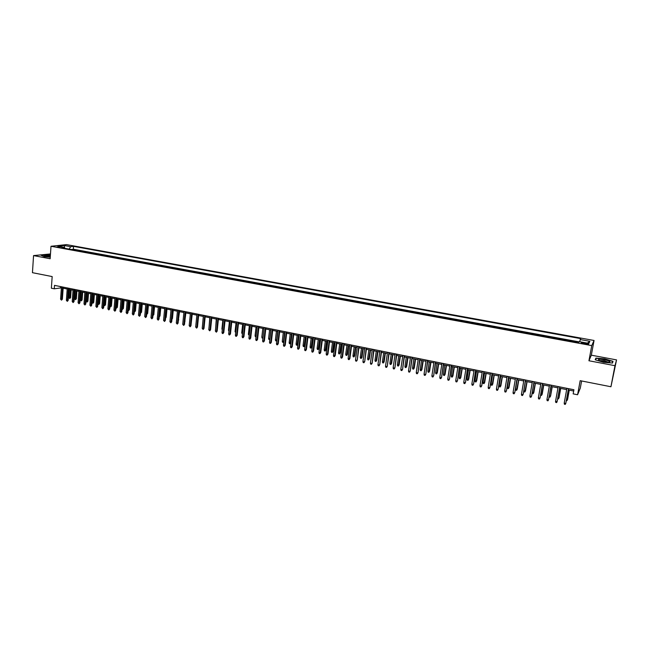 <?xml version="1.0" encoding="UTF-8"?>
<svg xmlns="http://www.w3.org/2000/svg" width="649" height="649" viewBox="0 0 649 649"><rect width="100%" height="100%" fill="white"/><g stroke="black" fill="none" stroke-linecap="round" stroke-linejoin="round"><path stroke-width="0.97" d="M56.747 247.009L60.365 246.985L56.747 247.009M50.484 253.946L33.553 255.592L32.45 272.677L52.171 276.571L51.368 288.213L54.265 288.797L61.387 287.848M594.054 340.482L66.49 244.616L51.003 246.271L591.75 345.601L594.054 340.482L591.32 355.181L588.943 360.763L614.968 365.687L616.55 359.903L591.32 355.181M616.55 359.903L610.936 386.747L580.174 380.679L577.578 394.754L580.279 388.183L581.618 380.963M614.968 365.687L610.936 386.747M578.754 342.307L574.608 341.861M571.039 341.204L565.969 340.271M562.407 339.622L557.394 338.697M553.84 338.048L548.867 337.131M545.314 336.482L540.398 335.582M536.853 334.933L531.977 334.032M528.44 333.383L523.605 332.499M520.076 331.85L515.29 330.974M511.769 330.325L507.023 329.457M503.502 328.808L498.805 327.948M495.301 327.307L490.644 326.447M487.139 325.806L482.523 324.962M479.027 324.322L474.46 323.478M470.971 322.837L466.444 322.009M462.956 321.369L458.47 320.549M454.998 319.908L450.552 319.097M447.08 318.456L442.675 317.653M439.211 317.012L434.854 316.217M431.39 315.576L427.066 314.789M423.619 314.148L419.335 313.37M415.887 312.737L411.644 311.958M408.205 311.325L404.002 310.555M400.571 309.922L396.409 309.159M392.978 308.535L388.848 307.772M385.433 307.147L381.344 306.393M377.929 305.768L373.881 305.022M370.465 304.397L366.458 303.667M363.051 303.042L359.075 302.312M355.676 301.688L351.742 300.966M348.351 300.341L344.441 299.627M341.058 299.002L337.188 298.297M333.813 297.672L329.984 296.974M326.609 296.35L322.813 295.652M319.446 295.035L315.682 294.346M312.323 293.729L308.591 293.048M305.241 292.431L301.55 291.758M298.199 291.141L294.541 290.468M291.198 289.852L287.572 289.186M284.23 288.578L280.636 287.921M277.31 287.304L273.748 286.655M270.422 286.047L266.893 285.398M263.575 284.789L260.079 284.148M256.769 283.54L253.305 282.899M250.003 282.299L246.563 281.666M243.27 281.058L239.862 280.433M236.569 279.833L233.202 279.216M229.916 278.608L226.574 277.999M223.288 277.399L219.979 276.79M216.701 276.19L213.424 275.582M210.154 274.981L206.901 274.389M203.64 273.789L200.419 273.197M197.158 272.604L193.97 272.012M190.717 271.42L187.553 270.836M184.308 270.244L181.176 269.668M177.931 269.075L174.832 268.499M171.596 267.907L168.521 267.347M165.292 266.755L162.242 266.195M159.013 265.603L155.995 265.052M152.775 264.459L149.781 263.908M146.577 263.316L143.607 262.772M140.403 262.188L137.458 261.644M134.262 261.06L131.349 260.525M128.153 259.941L125.265 259.405M122.077 258.821L119.221 258.302M116.033 257.718L113.202 257.199M110.022 256.615L107.215 256.095M104.043 255.511L101.26 255M98.096 254.424L95.338 253.913M92.174 253.337L89.44 252.834M86.285 252.258L83.583 251.763M80.427 251.179L77.75 250.692M577.578 394.754L573.156 393.862L573.919 389.741L54.508 285.373L54.265 288.797M586.161 343.232L584.205 342.867C581.975 342.526 581.033 342.575 581.358 343.005L585.731 344.1C587.962 344.441 588.911 344.4 588.578 343.962L586.161 343.232L585.99 344.14M64.941 248.34L64.389 247.374L61.444 247.699L578.6 342.591L579.127 341.617L588.878 343.41L589.868 341.317L580.23 339.557L580.733 338.624L73.532 246.36L70.676 246.677L69.143 249.111M64.389 247.374L57.972 246.198L64.316 245.517L70.676 246.677M578.997 341.853L73.321 249.216L71.942 249.622M74.603 250.116L71.966 249.378M76.931 250.538L77.766 250.441M82.772 251.609L83.599 251.512M88.637 252.688L89.465 252.583M94.535 253.767L95.354 253.67M100.465 254.862L101.276 254.757M106.428 255.949L107.231 255.844M112.423 257.053L113.218 256.939M118.451 258.156L119.238 258.042M124.503 259.267L125.289 259.154M130.595 260.387L131.366 260.273M136.712 261.506L137.483 261.393M142.869 262.642L143.632 262.521M149.051 263.77L149.805 263.648M155.273 264.914L156.02 264.792M161.52 266.058L162.266 265.936M167.807 267.218L168.545 267.088M174.127 268.378L174.857 268.248M180.479 269.538L181.201 269.408M186.871 270.714L187.577 270.576M193.288 271.89L193.994 271.753M199.746 273.075L200.444 272.937M206.244 274.267L206.934 274.129M212.767 275.468L213.448 275.322M219.338 276.669L220.011 276.523M225.933 277.877L226.598 277.731M232.569 279.094L233.226 278.948M239.246 280.319L239.895 280.173M245.955 281.552L246.596 281.398M252.704 282.794L253.337 282.639M259.486 284.035L260.111 283.881M266.309 285.292L266.926 285.13M273.172 286.55L273.781 286.387M280.076 287.815L280.668 287.645M287.012 289.089L287.604 288.919M293.989 290.371L294.573 290.2M301.014 291.652L301.582 291.482M308.072 292.95L308.624 292.772M315.171 294.257L315.714 294.078M322.31 295.563L322.845 295.384M329.489 296.877L330.017 296.698M336.709 298.207L337.229 298.021M343.97 299.538L344.481 299.351M351.279 300.876L351.774 300.69M358.621 302.223L359.116 302.036M366.012 303.586L366.49 303.383M373.443 304.949L373.913 304.746M380.922 306.32L381.385 306.117M388.443 307.699L388.889 307.496M396.012 309.086L396.45 308.875M403.621 310.482L404.043 310.271M411.271 311.885L411.685 311.674M588.943 360.763L591.75 345.601M33.553 255.592L50.151 258.732L51.003 246.271M63.164 288.213L67.204 289.024M68.981 289.381L73.061 290.2M74.838 290.557L78.943 291.385M80.719 291.742L84.857 292.577M86.633 292.934L90.803 293.778M92.58 294.135L96.782 294.979M98.551 295.336L102.785 296.187M104.562 296.544L108.829 297.404M110.598 297.761L114.897 298.629M116.674 298.986L120.998 299.862M122.775 300.219L127.139 301.095M128.908 301.452L133.305 302.337M135.081 302.694L139.511 303.586M141.279 303.943L145.749 304.843M147.518 305.2L152.012 306.109M153.789 306.458L158.324 307.375M160.084 307.731L164.659 308.648M166.428 309.005L171.028 309.938M172.796 310.287L177.437 311.228M179.205 311.585L183.878 312.526M185.646 312.875L190.352 313.824M192.12 314.181L196.866 315.138M198.635 315.495L203.413 316.461M205.181 316.809L210 317.783M211.761 318.14L216.62 319.121M218.38 319.47L223.28 320.46M225.041 320.817L229.973 321.807M231.734 322.164L236.707 323.161M238.467 323.518L243.48 324.524M245.233 324.881L250.287 325.895M252.039 326.252L257.134 327.274M258.886 327.631L264.021 328.662M265.774 329.019L270.941 330.057M272.694 330.414L277.91 331.461M279.654 331.817L284.911 332.872M286.663 333.221L291.953 334.292M293.705 334.641L299.043 335.72M300.787 336.068L306.166 337.156M307.91 337.504L313.329 338.591M315.073 338.948L320.541 340.044M322.277 340.401L327.786 341.504M329.522 341.861L335.079 342.972M336.815 343.329L342.412 344.449M344.148 344.806L349.787 345.941M351.523 346.29L357.21 347.434M358.938 347.783L364.673 348.935M366.401 349.284L372.177 350.452M373.905 350.793L379.73 351.969M381.458 352.318L387.331 353.502M389.051 353.843L394.973 355.035M396.693 355.384L402.656 356.585M404.376 356.934L410.395 358.143M412.107 358.491L418.175 359.708M419.887 360.057L425.995 361.29M427.707 361.631L433.873 362.872M435.584 363.221L441.799 364.47M443.502 364.811L449.765 366.077M451.469 366.417L457.788 367.691M459.484 368.032L465.852 369.313M467.548 369.654L473.973 370.952M475.668 371.293L482.134 372.591M483.829 372.932L490.352 374.254M492.047 374.587L498.627 375.917M500.306 376.258L506.942 377.588M508.629 377.929L515.314 379.276M516.993 379.616L523.743 380.971M525.414 381.312L532.221 382.683M533.892 383.015L540.747 384.403M542.418 384.735L549.338 386.131M551.001 386.463L557.97 387.867M559.633 388.199L566.666 389.619M568.321 389.952L573.684 391.031M60.649 286.615L60.568 287.685M579.727 341.731L580.23 339.557M73.321 249.216L73.532 246.36M587.377 343.134L589.868 341.317M64.316 245.517L64.632 247.804M604.706 358.856L595.879 358.102L595.214 359.789L603.538 362.288L612.51 363.051L613.013 361.323L604.706 358.856L612.705 361.461L612.242 363.034M50.395 255.162L45.803 254.724L41.065 255.284L44.205 256.623L50.257 257.199M595.587 359.651L595.879 358.102M564.208 403.151L564.395 404.205L565.263 404.384L565.774 403.475L564.208 403.151L566.901 388.329M568.475 388.646L565.774 403.475L568.556 388.662M566.569 399.589L567.575 399.443L569.27 390.146M566.39 400.555L566.934 400.66L567.429 399.768L569.189 390.13M603.748 361.728C607.545 362.369 609.598 362.361 609.914 361.728C609.516 361.055 607.691 360.39 604.438 359.733C599.043 358.938 597.331 359.189 599.311 360.479L603.748 361.728M608.348 362.207L604.211 360.722L599.603 360.601M595.498 359.879L596.098 358.337L604.657 359.075M612.405 363.042L612.705 361.461M50.362 255.641L47.101 255.406C44.651 255.414 43.848 255.649 44.676 256.112L50.281 256.939M50.314 256.436L45.552 256.379M41.414 255.43L45.892 254.895L50.387 255.325M555.544 401.358L555.739 402.412L556.599 402.591L557.102 401.682L555.544 401.358L558.205 386.585M559.763 386.893L557.102 401.682L559.868 386.918M546.937 399.581L547.139 400.628L547.991 400.806L548.486 399.906L546.937 399.581L549.565 384.841M551.115 385.157L548.486 399.906L551.228 385.182M542.515 383.429L540.114 397.805L539.441 399.038L539.919 398.137L538.386 397.813L540.974 383.121M540.114 397.805L542.645 383.454M539.441 399.038L538.589 398.859L538.386 397.813M533.973 381.709L531.62 396.052L530.939 397.277L531.417 396.377L529.892 396.06L532.44 381.401M531.62 396.052L534.111 381.742M530.939 397.277L530.095 397.107L529.892 396.06M557.905 397.813L559.057 397.691L560.736 388.427M557.726 398.77L558.408 398.916L558.903 398.015L560.639 388.402M549.289 396.044L550.595 395.955L552.242 386.715M549.119 397.001L549.938 397.172L550.425 396.279L552.137 386.69M540.731 394.292L542.175 394.235L543.805 385.019M542.175 394.235L541.517 395.444L543.684 384.987M541.517 395.444L540.617 394.949M532.229 392.548L533.819 392.523L535.425 383.324M533.819 392.523L533.154 393.724L535.287 383.299M533.154 393.724L532.318 393.554L532.18 392.84M525.487 380.006L523.175 394.308L522.494 395.533L522.956 394.633L521.447 394.316L523.962 379.697M523.175 394.308L525.633 380.038M522.494 395.533L521.65 395.355L521.447 394.316M525.503 390.82L524.83 392.02L524.003 391.85L523.8 390.82L525.503 390.82L527.085 381.644M524.83 392.02L526.939 381.62M523.8 390.82L525.447 381.32M517.05 378.31L514.779 392.58L514.097 393.797L514.56 392.896L513.051 392.58L515.533 378.01M514.779 392.58L517.212 378.343M514.097 393.797L513.262 393.618L513.051 392.58M517.245 389.124L516.572 390.317L515.744 390.146L515.541 389.124L517.245 389.124L518.811 379.981M516.572 390.317L518.648 379.949M515.541 389.124L517.156 379.649M508.662 376.631L506.447 390.86L505.749 392.069L506.204 391.169L504.711 390.86L507.161 376.323M506.447 390.86L508.84 376.663M505.749 392.069L504.922 391.899L504.711 390.86M509.035 387.445L508.354 388.629L507.534 388.459L507.331 387.445L509.035 387.445L510.576 378.326M508.354 388.629L510.406 378.286M507.331 387.445L508.921 377.994M500.33 374.952L498.156 389.149L497.459 390.357L497.905 389.457L496.42 389.149L498.838 374.651M498.156 389.149L500.517 374.992M497.459 390.357L496.631 390.179L496.42 389.149M500.874 385.774L500.184 386.95L499.373 386.788L499.162 385.766L500.874 385.774L502.391 376.671M500.184 386.95L502.212 376.639M499.162 385.766L500.736 376.339M492.047 373.289L489.922 387.445L489.216 388.646L489.662 387.753L488.178 387.445L490.563 372.988M489.922 387.445L492.25 373.329M489.216 388.646L488.397 388.475L488.178 387.445M483.821 371.634L481.736 385.757L481.031 386.95L481.461 386.058L479.992 385.757L482.345 371.342M481.736 385.757L484.032 371.682M481.031 386.95L480.211 386.788L479.992 385.757M475.636 369.995L473.6 384.078L472.886 385.271L473.316 384.378L471.855 384.078L474.176 369.695M473.6 384.078L475.863 370.035M472.886 385.271L472.074 385.1L471.855 384.078M467.507 368.356L465.511 382.407L464.798 383.6L465.219 382.707L463.767 382.407L466.055 368.064M465.511 382.407L467.751 368.405M464.798 383.6L463.994 383.429L463.767 382.407M459.427 366.734L457.472 380.752L456.758 381.928L457.172 381.044L455.728 380.744L457.983 366.442M457.472 380.752L459.679 366.782M456.758 381.928L455.955 381.766L455.728 380.744M451.396 365.119L449.489 379.105L448.767 380.282L449.173 379.389L447.737 379.097L449.96 364.835M449.489 379.105L451.663 365.176M448.767 380.282L447.964 380.111L447.737 379.097M443.421 363.521L441.547 377.467L440.817 378.635L441.223 377.75L439.795 377.458L441.985 363.229M441.547 377.467L443.689 363.57M440.817 378.635L440.03 378.472L439.795 377.458M435.487 361.923L433.654 375.836L432.924 377.004L433.321 376.12L431.901 375.828L434.059 361.639M433.654 375.836L435.771 361.98M432.924 377.004L432.137 376.842L431.901 375.828M427.602 360.341L425.809 374.213L425.079 375.382L425.46 374.497L424.057 374.205L426.182 360.057M425.809 374.213L427.894 360.398M425.079 375.382L424.292 375.219L424.057 374.205M419.757 358.767L418.013 372.607L417.275 373.767L417.656 372.883L416.252 372.591L418.354 358.483M418.013 372.607L420.065 358.824M417.275 373.767L416.496 373.605L416.252 372.591M411.969 357.201L410.257 371.009L409.519 372.161L409.892 371.277L408.505 370.993L410.574 356.918M410.257 371.009L412.285 357.266M409.519 372.161L408.748 371.999L408.505 370.993M404.222 355.644L402.558 369.419L401.812 370.563L402.177 369.687L400.798 369.403L402.834 355.368M402.558 369.419L404.554 355.709M401.812 370.563L401.041 370.409L400.798 369.403M492.761 384.111L492.072 385.287L491.261 385.125L491.05 384.103L492.761 384.111L494.262 375.033M492.072 385.287L494.067 375M491.05 384.103L492.607 374.7M484.698 382.456L484.008 383.632L483.205 383.462L482.986 382.456L484.698 382.456L486.182 373.41M484.008 383.632L485.971 373.37M482.986 382.456L484.519 373.078M476.682 380.817L475.985 381.985L475.19 381.815L474.971 380.809L476.682 380.817L478.143 371.788M475.985 381.985L477.924 371.747M474.971 380.809L476.48 371.455M468.716 379.178L468.018 380.346L467.223 380.184L467.004 379.178L468.716 379.178L470.16 370.181M468.018 380.346L469.925 370.133M467.004 379.178L468.497 369.849M460.798 377.556L460.092 378.716L459.305 378.554L459.078 377.548L460.798 377.556L462.218 368.583M460.092 378.716L461.983 368.535M459.078 377.548L460.555 368.251M452.929 375.949L452.223 377.101L451.436 376.939L451.209 375.933L452.929 375.949L454.332 366.993M452.223 377.101L454.081 366.945M451.209 375.933L452.661 366.661M445.1 374.343L444.395 375.495L443.608 375.333L443.381 374.335L445.1 374.343L446.488 365.411M444.395 375.495L446.22 365.363M443.381 374.335L444.816 365.079M437.329 372.745L436.607 373.897L435.836 373.735L435.601 372.737L437.329 372.745L438.692 363.846M436.607 373.897L438.416 363.789M435.601 372.737L437.012 363.505M429.597 371.163L428.875 372.307L428.105 372.145L427.869 371.147L429.597 371.163L430.944 362.28M428.875 372.307L430.652 362.223M427.869 371.147L429.265 361.947M421.907 369.589L421.185 370.725L420.414 370.571L420.179 369.573L421.907 369.589L423.237 360.73M421.185 370.725L422.937 360.674M420.179 369.573L421.558 360.39M414.265 368.024L413.535 369.151L412.78 368.997L412.537 368.007L414.265 368.024L415.579 359.189M413.535 369.151L415.271 359.124M412.537 368.007L413.892 358.848M406.672 366.466L405.941 367.594L405.179 367.439L404.944 366.45L406.672 366.466L407.961 357.656M405.941 367.594L407.645 357.591M404.944 366.45L406.274 357.315M396.523 354.094L394.892 367.837L394.146 368.981L394.511 368.105L393.132 367.821L395.144 353.819M394.892 367.837L396.863 354.167M394.146 368.981L393.383 368.819L393.132 367.821M388.873 352.561L387.283 366.263L386.528 367.399L386.885 366.531L385.514 366.247L387.502 352.285M387.283 366.263L389.222 352.626M386.528 367.399L385.766 367.245L385.514 366.247M381.263 351.028L379.714 364.706L378.959 365.833L379.308 364.965L377.945 364.681L379.9 350.752M379.714 364.706L381.628 351.101M378.959 365.833L378.197 365.679L377.945 364.681M373.702 349.511L372.185 363.148L371.431 364.276L371.772 363.408L370.425 363.132L372.348 349.235M372.185 363.148L374.075 349.584M371.431 364.276L370.676 364.121L370.425 363.132M399.119 364.916L398.381 366.044L397.626 365.89L397.383 364.9L399.119 364.916L400.392 356.131M398.381 366.044L400.06 356.066M397.383 364.9L398.705 355.79M391.607 363.383L390.868 364.503L390.122 364.349L389.879 363.359L391.607 363.383L392.864 354.614M390.868 364.503L392.523 354.549M389.879 363.359L391.177 354.273M384.143 361.85L383.405 362.961L382.659 362.815L382.407 361.826L384.143 361.85L385.384 353.105M383.405 362.961L385.035 353.04M382.407 361.826L383.689 352.764M376.72 360.333L375.982 361.436L375.236 361.29L374.992 360.309L376.72 360.333L377.945 351.612M375.982 361.436L377.588 351.539M374.992 360.309L376.25 351.271M366.182 348.002L364.706 361.607L363.943 362.726L364.284 361.858L362.937 361.582L364.835 347.726M364.706 361.607L366.563 348.075M363.943 362.726L363.197 362.572L362.937 361.582M369.346 358.816L368.6 359.927L367.861 359.773L367.61 358.792L369.346 358.816L370.547 350.119M368.6 359.927L370.181 350.046M367.61 358.792L368.851 349.779M358.71 346.501L357.266 360.073L356.504 361.193L356.836 360.325L355.498 360.049L357.372 346.225M357.266 360.073L359.1 346.574M356.504 361.193L355.757 361.039L355.498 360.049M362.012 357.315L361.258 358.418L360.528 358.264L360.268 357.291L362.012 357.315L363.197 348.635M361.258 358.418L362.815 348.562M360.268 357.291L361.493 348.294M351.279 345.008L349.43 358.792L349.876 358.548L349.105 359.66L349.43 358.792L348.107 358.516L349.949 344.741M349.876 358.548L351.685 345.09M349.105 359.66L348.367 359.505L348.107 358.516M354.719 355.822L353.956 356.918L353.234 356.772L352.975 355.79L354.719 355.822L355.887 347.166M353.956 356.918L355.498 347.085M352.975 355.79L354.184 346.826M343.897 343.524L342.072 357.274L342.526 357.031L341.755 358.143L342.072 357.274L340.757 356.999L342.567 343.256M342.526 357.031L344.303 343.605M341.755 358.143L341.017 357.988L340.757 356.999M347.466 354.338L346.704 355.425L345.982 355.279L345.722 354.305L347.466 354.338L348.618 345.706M346.704 355.425L348.221 345.625M345.722 354.305L346.915 345.357M336.547 342.047L334.754 355.766L335.217 355.522L334.438 356.626L334.754 355.766L333.448 355.49L335.233 341.78M335.217 355.522L336.969 342.128M334.438 356.626L333.708 356.479L333.448 355.49M340.254 352.853L339.492 353.948L338.77 353.794L338.51 352.829L340.254 352.853L341.39 344.246M339.492 353.948L340.985 344.165M338.51 352.829L339.687 343.905M329.246 340.579L327.485 354.257L327.956 354.021L327.169 355.125L327.485 354.257L326.179 353.989L327.94 340.319M327.956 354.021L329.676 340.668M327.169 355.125L326.447 354.971L326.179 353.989M333.083 351.385L332.32 352.472L331.598 352.326L331.339 351.36L333.083 351.385L334.203 342.802M332.32 352.472L333.789 342.713M331.339 351.36L332.499 342.453M321.993 339.119L320.249 352.764L320.728 352.529L319.941 353.624L320.249 352.764L318.951 352.496L320.687 338.859M320.728 352.529L322.431 339.208M319.941 353.624L319.227 353.478L318.951 352.496M325.952 349.925L325.181 351.004L324.476 350.858L324.208 349.892L325.952 349.925L327.055 341.358M325.181 351.004L326.634 341.277M324.208 349.892L325.352 341.017M314.773 337.667L313.061 351.279L313.548 351.044L312.761 352.139L313.061 351.279L311.771 351.012L313.475 337.407M313.548 351.044L315.219 337.764M312.761 352.139L312.039 351.993L311.771 351.012M318.862 348.472L318.091 349.551L317.385 349.405L317.118 348.44L318.862 348.472L319.949 339.93M318.091 349.551L319.519 339.841M317.118 348.44L318.245 339.581M307.602 336.231L305.906 349.803L306.401 349.576L305.614 350.663L305.906 349.803L304.624 349.543L306.312 335.971M306.401 349.576L308.056 336.32M305.614 350.663L304.9 350.517L304.624 349.543M311.82 347.028L311.041 348.099L310.336 347.953L310.068 346.996L311.82 347.028L312.883 338.502M311.041 348.099L312.445 338.421M310.068 346.996L311.179 338.161M300.463 334.795L298.8 348.335L299.303 348.107L298.508 349.194L298.8 348.335L297.526 348.075L299.181 334.535M299.303 348.107L300.925 334.892M298.508 349.194L297.802 349.048L297.526 348.075M304.811 345.593L304.032 346.663L303.334 346.517L303.059 345.56L304.811 345.593L305.866 337.091M304.032 346.663L305.411 337.001M303.059 345.56L304.146 336.75M293.372 333.367L291.734 346.874L292.245 346.647L291.45 347.734L291.734 346.874L290.468 346.615L292.099 333.115M292.245 346.647L293.843 333.464M291.45 347.734L290.744 347.588L290.468 346.615M297.834 344.165L297.055 345.227L296.366 345.09L296.09 344.132L297.834 344.165L298.873 335.687M297.055 345.227L298.418 335.59M296.09 344.132L297.161 335.338M286.314 331.955L284.7 345.422L285.227 345.203L284.424 346.282L284.7 345.422L283.443 345.163L285.049 331.696M285.227 345.203L286.801 332.053M284.424 346.282L283.727 346.136L283.443 345.163M290.906 342.745L290.127 343.808L289.43 343.662L289.154 342.704L290.906 342.745L291.928 334.284M290.127 343.808L291.466 334.194M289.154 342.704L290.217 333.943M279.305 330.544L277.715 343.986L278.243 343.759L277.439 344.83L277.715 343.986L276.466 343.727L278.048 330.292M278.243 343.759L279.792 330.641M277.439 344.83L276.742 344.692L276.466 343.727M283.864 341.609L283.232 342.388L282.542 342.25L282.266 341.293L283.499 341.544L284.546 332.799M283.232 342.388L283.897 341.382M282.266 341.293L283.305 332.548M272.329 329.14L270.771 342.55L271.306 342.331L270.495 343.394L270.771 342.55L269.522 342.291L271.079 328.889M271.306 342.331L272.831 329.246M270.495 343.394L269.806 343.256L269.522 342.291M276.839 340.53L275.687 340.839L275.411 339.889L276.644 340.141L277.667 331.412M276.369 340.976L276.896 340.035M275.411 339.889L276.433 331.168M265.4 327.753L263.859 341.123L264.403 340.903L263.591 341.966L263.859 341.123L262.618 340.863L264.151 327.502M264.403 340.903L265.903 327.85M263.591 341.966L262.902 341.828L262.618 340.863M269.854 339.451L268.873 339.443L268.597 338.494L269.814 338.746L270.828 330.033M269.554 339.581L269.935 338.697M268.597 338.494L269.603 329.789M258.505 326.366L256.988 339.703L257.539 339.484L256.728 340.547L256.988 339.703L255.755 339.443L257.264 326.114M257.539 339.484L259.016 326.471M256.728 340.547L256.047 340.409L255.755 339.443M262.934 338.121L262.099 338.048L261.815 337.099L262.813 328.418M261.815 337.099L263.023 337.35M263.015 337.407L262.772 338.186M251.65 324.987L250.157 338.291L250.717 338.08L249.897 339.135L250.157 338.291L248.932 338.04L250.417 324.743M250.717 338.08L252.169 325.092M249.897 339.135L249.216 338.997L248.932 338.04M256.055 336.79L255.357 336.661L255.073 335.72L256.055 327.055M255.073 335.72L256.152 335.939M244.827 323.616L243.359 336.888L243.927 336.677L243.115 337.731L243.359 336.888L242.142 336.636L243.61 323.372M243.927 336.677L245.363 323.721M243.115 337.731L242.434 337.594L242.142 336.636M249.224 335.403L248.372 334.34L249.338 325.709M248.372 334.34L249.321 334.543M238.053 322.253L236.601 335.492L237.177 335.282L236.358 336.336L236.601 335.492L235.392 335.241L236.836 322.009M237.177 335.282L238.589 322.366M236.358 336.336L235.684 336.198L235.392 335.241M242.434 334.008L241.704 332.978L242.653 324.362M241.704 332.978L242.531 333.148M231.312 320.898L229.884 334.105L230.468 333.902L229.649 334.949L229.884 334.105L228.683 333.854L230.103 320.655M230.468 333.902L231.855 321.012M229.649 334.949L228.975 334.811L228.683 333.854M235.676 332.621L235.068 331.615L236.009 323.024M235.068 331.615L235.774 331.761M224.603 319.551L223.207 332.726L223.791 332.523L222.972 333.562L223.207 332.726L222.007 332.475L223.402 319.316M223.791 332.523L225.162 319.665M222.972 333.562L222.307 333.424L222.007 332.475M228.959 331.241L228.472 330.268L229.397 321.693M228.472 330.268L229.056 330.382M217.942 318.213L216.563 331.355L217.155 331.152L216.328 332.191L216.563 331.355L215.371 331.104L216.742 317.978M217.155 331.152L218.502 318.326M216.328 332.191L215.371 331.104M222.282 329.87L221.917 328.921L222.826 320.363M221.917 328.921L222.372 329.011M211.306 316.882L209.952 329.992L210.56 329.789L209.724 330.828L209.952 329.992L208.767 329.741L210.122 316.647M210.56 329.789L211.882 316.996M209.724 330.828L208.767 329.741M215.655 328.402L216.287 319.048M204.719 315.56L203.38 328.629L203.989 328.435L203.161 329.465L203.38 328.629L202.204 328.386L203.535 315.317M203.989 328.435L205.295 315.674M203.161 329.465L202.204 328.386M209.075 326.78L209.781 317.742M198.156 314.238L196.85 327.283L197.466 327.088L196.631 328.118L196.85 327.283L195.673 327.039L196.98 314.002M197.466 327.088L198.748 314.359M196.631 328.118L195.673 327.039M202.529 325.165L203.315 316.436M191.633 312.932L190.344 325.936L190.968 325.749L190.133 326.772L190.344 325.936L189.184 325.701L190.465 312.696M190.968 325.749L192.234 313.053M190.133 326.772L189.184 325.701M185.152 311.625L183.886 324.605L184.511 324.419L183.675 325.433L183.886 324.605L182.726 324.362L183.992 311.39M184.511 324.419L185.752 311.747M183.675 325.433L182.726 324.362M191.301 322.391L192.226 314.205M178.702 310.327L177.453 323.275L178.094 323.088L177.25 324.102L177.453 323.275L176.301 323.04L177.542 310.1M178.094 323.088L179.311 310.457M177.25 324.102L176.301 323.04M184.835 321.125L185.857 312.923M185.062 321.052L184.795 321.563M172.285 309.046L171.06 321.953L171.701 321.774L170.865 322.78L171.06 321.953L169.916 321.717L171.133 308.81M171.701 321.774L172.902 309.167M170.865 322.78L169.916 321.717M178.402 319.86L179.53 311.65M178.751 319.762L178.337 320.525M165.909 307.764L164.7 320.647L165.349 320.46L164.505 321.466L164.7 320.647L163.556 320.403L164.765 307.529M165.349 320.46L166.533 307.886M164.505 321.466L163.556 320.403M172.009 318.602L172.464 318.472L173.234 310.376M172.464 318.472L171.928 319.381M159.565 306.482L158.372 319.34L159.029 319.154L158.186 320.16L158.372 319.34L157.245 319.105L158.421 306.255M159.029 319.154L160.189 306.612M158.186 320.16L157.245 319.105M165.641 317.353L166.217 317.191L166.98 309.119M166.217 317.191L165.568 318.132M153.253 305.217L152.085 318.034L152.75 317.864L151.898 318.862L152.085 318.034L150.957 317.807L152.117 304.989M152.75 317.864L153.886 305.346M151.898 318.862L150.957 317.807M159.313 316.087L160.003 315.917L160.749 307.861M159.289 316.412L160.133 307.74M160.003 315.917L159.24 316.89M146.974 303.959L145.83 316.744L146.496 316.566L145.644 317.564L145.83 316.744L144.703 316.517L145.847 303.732M146.496 316.566L147.615 304.089M145.644 317.564L144.703 316.517M153.026 314.797L153.821 314.651L154.551 306.62M153.821 314.651L152.986 315.633L153.927 306.49M140.728 302.702L139.608 315.463L140.281 315.284L139.43 316.282L139.608 315.463L138.488 315.227L139.608 302.475M140.281 315.284L141.377 302.832M139.43 316.282L138.488 315.227M146.771 313.516L147.672 313.394L148.394 305.379M147.672 313.394L146.836 314.376L147.761 305.249M134.521 301.452L133.41 314.181L134.092 314.011L133.24 315L133.41 314.181L132.307 313.954L133.402 301.233M134.092 314.011L135.179 301.582M133.24 315L132.307 313.954M140.549 312.234L141.555 312.145L142.261 304.138M141.555 312.145L140.719 313.118L141.628 304.016M128.34 300.211L127.253 312.907L127.942 312.737L127.082 313.727L127.253 312.907L126.149 312.68L127.236 299.992M127.942 312.737L129.005 300.349M127.082 313.727L126.149 312.68M134.359 310.968L135.471 310.895L136.168 302.913M135.471 310.895L134.627 311.861L135.519 302.783M122.199 298.978L121.128 311.642L121.825 311.479L120.965 312.461L121.128 311.642L120.033 311.415L121.095 298.759M121.825 311.479L122.864 299.116M120.965 312.461L120.033 311.415M128.202 309.703L129.419 309.654L130.1 301.688M129.419 309.654L128.575 310.62L129.451 301.558M128.575 310.62L128.137 310.53M116.082 297.753L115.035 310.384L115.741 310.222L114.873 311.204L115.035 310.384L113.948 310.157L114.987 297.526M115.741 310.222L116.763 297.883M114.873 311.204L113.948 310.157M122.077 308.445L123.399 308.421L124.064 300.479M123.399 308.421L122.556 309.386L123.407 300.341M122.556 309.386L122.012 309.273M110.005 296.528L108.975 309.135L109.681 308.973L108.821 309.946L108.975 309.135L107.888 308.908L108.918 296.309M109.681 308.973L110.687 296.666M108.821 309.946L107.888 308.908M115.993 307.204L117.404 307.188L118.069 299.27M117.404 307.188L116.56 308.153L117.404 299.132M116.56 308.153L115.928 307.934M103.962 295.311L102.948 307.894L103.662 307.731L102.793 308.705L102.948 307.894L101.869 307.667L102.875 295.092M103.662 307.731L104.651 295.449M102.793 308.705L101.869 307.667M109.932 305.955L111.45 305.971L112.099 298.061M111.45 305.971L110.598 306.928L111.425 297.932M110.598 306.928L109.884 306.474M97.942 294.102L96.952 306.653L97.675 306.49L96.806 307.464L96.952 306.653L95.874 306.425L96.863 293.892M97.675 306.49L98.64 294.248M96.806 307.464L95.874 306.425M103.905 304.722L105.519 304.754L106.152 296.869M105.519 304.754L104.667 305.711L105.479 296.731M104.667 305.711L103.881 305.03M91.963 292.902L90.99 305.419L91.712 305.265L90.844 306.231L90.99 305.419L89.919 305.2L90.884 292.683M91.712 305.265L92.661 293.04M90.844 306.231L89.919 305.2M97.91 303.497L99.621 303.545L100.246 295.676M99.621 303.545L98.77 304.495L99.565 295.538M98.77 304.495L97.902 303.594M86.009 291.709L85.051 304.194L85.782 304.04L84.914 304.998L85.051 304.194L83.989 303.975L84.938 291.49M85.782 304.04L86.715 291.847M84.914 304.998L83.989 303.975M93.756 302.345L92.896 303.294L91.988 302.28L93.756 302.345L94.365 294.492M92.896 303.294L93.683 294.354M91.988 302.28L92.62 294.143M80.087 290.517L79.154 302.978L79.884 302.823L79.016 303.781L79.154 302.978L78.091 302.759L79.024 290.306M79.884 302.823L80.8 290.663M79.016 303.781L78.091 302.759M87.915 301.152L87.063 302.093L86.155 301.079L87.915 301.152L88.515 293.316M87.063 302.093L87.826 293.178M86.155 301.079L86.779 292.967M74.197 289.332L73.28 301.761L74.018 301.615L73.142 302.564L73.28 301.761L72.226 301.542L73.142 289.121M74.018 301.615L74.919 289.478M73.142 302.564L72.226 301.542M82.107 299.96L81.255 300.901L80.346 299.895L82.107 299.96L82.699 292.147M81.255 300.901L82.001 292.001M80.346 299.895L80.955 291.79M68.34 288.156L67.439 300.552L68.177 300.406L67.301 301.355L67.439 300.552L66.385 300.341L67.285 287.945M68.177 300.406L69.062 288.302M67.301 301.355L66.385 300.341M76.331 298.775L75.471 299.716L74.57 298.71L76.331 298.775L76.915 290.979M75.471 299.716L76.209 290.833M74.57 298.71L75.17 290.63M62.507 286.988L61.623 299.359L62.377 299.205L61.501 300.154L61.623 299.359L60.584 299.14L61.46 286.777M62.377 299.205L63.237 287.134M61.501 300.154L60.584 299.14M70.587 297.599L69.727 298.532L68.818 297.526L70.587 297.599L71.155 289.819M69.727 298.532L70.441 289.673M68.818 297.526L69.411 289.47M584.035 343.783L584.205 342.867M608.454 362.207L609.914 361.728"/></g></svg>
